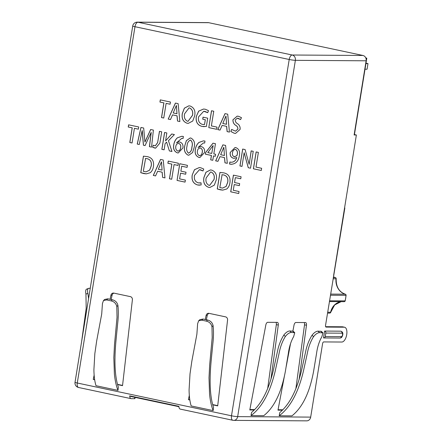 <?xml version="1.0" encoding="UTF-8"?>
<svg xmlns="http://www.w3.org/2000/svg" width="443" height="443" viewBox="0 0 443 443"><rect width="100%" height="100%" fill="white"/><g stroke="black" fill="none" stroke-linecap="round" stroke-linejoin="round"><path stroke-width="0.66" d="M208.725 22.687L137.967 22.228L292.197 55.01A4.574 2.232 102 0 0 289.207 59.489A4.574 0.399 9.2 0 0 292.629 60.082A4.574 0.399 9.2 0 0 295.376 60.337A4.574 3.97 -89.6 0 0 292.197 55.01L362.955 55.469L208.725 22.687A4.574 3.97 -89.6 0 0 208.027 22.61L137.269 22.15A4.574 4.574 0 0 0 132.728 25.993A4.574 0.399 9.2 0 0 134.977 26.707A4.574 2.232 -78 0 1 136.156 23.534A4.574 2.232 -78 0 1 137.967 22.228A4.574 3.97 -89.6 0 0 137.269 22.15M78.804 387.52A4.574 2.232 -78 0 1 78.583 387.492A4.574 2.232 -78 0 1 77.27 383.007A4.574 0.399 -170.8 0 1 75.172 382.425A4.574 0.399 -170.8 0 1 75.022 382.292L132.728 25.993M330.755 312.215L330.6 312.249A1.141 0.991 90.4 0 1 329.609 313.112A1.141 1.141 0 0 0 330.755 312.215L334.664 304.922L341.154 301.644M329.398 301.567L344.1 301.666A1.141 1.141 0 0 0 345.202 300.858L345.042 300.902A1.141 0.991 90.4 0 1 343.984 301.655M345.39 294.263A1.141 0.548 106.1 0 0 345.269 294.196A1.141 0.548 106.1 0 0 345.197 294.185A1.141 0.991 90.4 0 1 345.944 295.326L330.428 295.221M335.6 277.717A1.141 0.537 112.1 0 0 335.462 277.6A1.141 0.537 112.1 0 0 335.368 277.584A1.141 0.991 90.4 0 1 336.021 278.797L333.092 278.78M233.035 420.302A4.574 3.97 -89.6 0 0 233.732 420.374A4.574 3.97 -89.6 0 0 237.664 416.636A4.574 0.399 -170.8 0 1 231.495 415.789A4.574 2.232 102 0 0 231.645 418.973A4.574 2.232 102 0 0 232.813 420.274L180.295 409.116A4.574 2.232 102 0 1 178.872 406.314L129.677 395.859A4.574 2.232 -78 0 0 131.1 398.656L78.583 387.492A4.574 4.574 0 0 1 75.022 382.292M325.633 326.679L342.278 326.784A7.431 3.622 -78 0 1 342.638 326.823L344.593 327.239A7.431 3.622 102 0 1 346.725 334.531L346.692 334.753A7.431 3.622 102 0 1 341.824 342.035L323.711 341.918A1.717 0.836 -78 0 0 322.593 343.602L310.687 417.107L237.664 416.636L295.376 60.337L366.128 60.796A4.574 3.97 -89.6 0 0 362.955 55.469M366.128 60.796L354.112 134.977L356.377 134.993L354.428 134.578L366.804 58.144L365.785 57.928M238.716 193.519L239.037 191.514L233.284 190.291L234.214 184.548L239.336 185.639L239.663 183.635L234.535 182.544L235.333 177.615L240.765 178.773L241.092 176.768L233.411 175.135L230.709 191.819L238.716 193.519L230.709 191.819M219.927 172.421L217.253 188.967L222.779 190.119L226.822 188.951C228.571 187.339 229.612 185.24 229.939 182.649L229.945 182.627C230.609 177.156 228.544 173.905 223.759 172.875L219.927 172.421M211.599 170.079L210.392 169.951L205.945 172.272L203.902 177.505C203.027 182.494 204.594 185.772 208.603 187.334L209.871 187.478L214.312 185.141L216.284 179.858C217.159 174.885 215.597 171.624 211.599 170.079M201.116 184.991L201.072 182.843L198.331 182.881C195.103 181.791 193.824 179.288 194.488 175.362L199.472 169.675L202.955 170.954L203.758 169.049L200.74 167.77L199.2 167.598L194.466 169.697L192.218 175.013C191.426 180.251 193.209 183.568 197.561 184.969L201.116 184.991M185.058 182.117L185.384 180.113L179.625 178.889L180.556 173.147L185.683 174.232L186.01 172.233L180.882 171.142L181.68 166.214L187.112 167.365L187.439 165.361L179.758 163.733L177.056 180.417L185.058 182.117M178.031 165.422L178.379 163.24L168.235 161.086L167.88 163.268L171.823 164.104L169.447 178.767L171.696 179.243L174.071 164.58L178.031 165.422M164.968 177.909L163.24 160.012L160.521 159.436L153.3 175.428L155.576 175.915L157.642 171.225L162.116 172.177L162.636 177.41L164.968 177.909M143.432 156.157L140.752 172.709L146.284 173.861L150.327 172.692C152.076 171.081 153.112 168.977 153.439 166.391L153.45 166.369C154.109 160.898 152.049 157.647 147.264 156.612L143.432 156.157M240.588 119.571L241.457 117.655L238.478 116.271L237.188 116.138L232.94 119.798C232.852 122.307 233.815 124.184 235.837 125.419C237.221 126.205 237.891 127.44 237.841 129.107L235.466 131.172L231.645 129.411L230.797 131.46L234.186 133.238L235.61 133.387L240.128 129.367C240.333 126.842 239.436 124.932 237.442 123.636C236.014 122.866 235.277 121.653 235.239 119.987L237.343 118.192L240.588 119.571M229.446 132.097L227.713 114.2L225 113.618L217.779 129.616L220.055 130.098L222.12 125.413L226.594 126.366L227.115 131.599L229.446 132.097L227.115 131.599M216.666 129.301L217.02 127.124L211.377 125.923L213.759 111.237L211.51 110.756L208.78 127.623L216.666 129.301M206.355 126.488L207.706 118.165L203.032 117.173L202.711 119.178L205.281 119.726L204.505 124.505L202.462 124.439C199.223 123.337 197.921 120.823 198.553 116.891L203.725 111.271L207.684 112.677L208.515 110.656L205.225 109.222L203.525 109.039L198.652 111.138L196.288 116.52C195.562 121.891 197.489 125.192 202.058 126.421L206.355 126.488M190.019 105.971L188.812 105.844L184.366 108.164L182.322 113.397C181.447 118.392 183.014 121.664 187.024 123.226L188.292 123.37L192.733 121.033L194.704 115.756C195.579 110.778 194.017 107.522 190.019 105.971M179.864 121.559L178.136 103.656L175.417 103.081L168.202 119.078L170.477 119.56L172.537 114.875L177.012 115.828L177.532 121.061L179.864 121.559L177.532 121.061M170.084 104.216L170.433 102.034L160.288 99.88L159.94 102.056L163.877 102.892L161.501 117.561L163.749 118.037L166.125 103.374L170.084 104.216L166.125 103.374M261.287 170.472L261.641 168.29L255.999 167.094L258.38 152.403L256.132 151.927L253.396 168.794L261.287 170.472L253.396 168.794M250.505 168.202L253.241 151.323L251.17 150.88L249.165 164.37L245.112 149.573L242.675 149.058L239.94 165.953L242.005 166.396L244.143 152.708L248.246 167.72L250.505 168.202L248.246 167.72M229.923 162.055L229.596 164.065L231.141 164.292C235.798 163.993 238.533 161.097 239.358 155.609C240.156 151.633 238.999 148.97 235.886 147.619L235.023 147.53L230.21 152.475C229.823 155.515 230.897 157.442 233.439 158.251L234.314 158.345L236.739 157.531C235.82 160.527 234.009 162.105 231.312 162.254L229.867 162.038L229.54 164.065L231.678 164.309M227.32 163.329L225.587 145.431L222.873 144.855L215.652 160.848L217.928 161.335L219.994 156.645L224.468 157.597L224.983 162.836L227.32 163.329L224.983 162.836M212.784 160.283L213.493 155.897L215.287 156.279L215.614 154.275L213.814 153.893L215.464 143.704L213 143.183L205.657 152.47L205.38 154.175L211.405 155.454L210.696 159.84L212.784 160.283L210.696 159.84M198.071 147.464L203.387 142.939L204.672 143.056L204.982 141.051L203.398 140.874L198.929 142.43C196.98 144.23 195.789 146.555 195.357 149.402C194.604 153.45 195.834 156.135 199.04 157.47L199.865 157.553L204.494 152.586C204.971 149.474 203.924 147.48 201.355 146.605L200.524 146.517L198.071 147.464L200.557 146.517M188.026 155.128L188.834 155.216L192.611 152.497L194.15 147.464C195.241 143.045 194.172 139.916 190.944 138.066L190.141 137.983L186.359 140.658L184.792 145.658C183.707 150.099 184.786 153.256 188.026 155.128L188.868 155.216M176.469 142.873L181.785 138.349L183.07 138.465L183.38 136.455L181.796 136.283L177.322 137.839C175.378 139.639 174.188 141.959 173.756 144.811C173.003 148.854 174.226 151.545 177.433 152.879L178.263 152.962L182.887 147.995C183.369 144.878 182.322 142.884 179.753 142.015L178.922 141.921L176.469 142.873L178.95 141.921M171.956 151.484L168.434 140.73L174.398 134.561L171.707 133.991L165.599 140.88L166.828 132.955L164.58 132.474L161.85 149.335L164.098 149.812L165.101 143.621L166.607 142.12L169.376 150.936L171.956 151.484M159.873 143.095L161.701 131.815L159.452 131.338L157.642 142.524L155.271 145.852L153.25 145.193L152.641 147.248L155.637 148.134L159.873 143.095M151.545 147.115L153.394 130.098L150.637 129.511L144.927 141.987L143.682 128.033L140.94 127.451L137.225 144.069L139.279 144.507L142.142 130.596L143.421 145.226L145.077 145.581L151.113 132.501L149.413 146.661L151.545 147.115L149.413 146.661M138.382 129.162L138.737 126.98L128.592 124.826L128.237 127.008L132.175 127.844L129.799 142.508L132.047 142.989L134.423 128.32L138.382 129.162L134.423 128.32M117.578 384.596L122.528 385.654L132.391 299.811A2.857 2.481 -89.6 0 0 130.386 296.633L113.79 293.105A2.857 2.481 -89.6 0 0 113.353 293.061A2.857 2.481 -89.6 0 0 110.922 295.248L110.074 299.28M94.143 375.16L93.246 379.43L94.664 379.729M212.751 404.83L217.701 405.882L227.564 320.04A2.857 2.481 -89.6 0 0 225.559 316.861L208.963 313.334A2.857 2.481 -89.6 0 0 208.526 313.29A2.857 2.481 -89.6 0 0 206.095 315.477L205.247 319.508M189.316 395.389L188.419 399.658L189.837 399.957M211.97 326.757C211.267 323.783 209.417 321.911 206.421 321.142L201.831 320.167L198.658 320.771L197.628 323.711L196.886 334.205L191.852 361.139L190.014 373.837L189.083 389.884C189.15 396.263 189.848 401.618 191.182 405.943L213.155 410.611L213.532 407.35C211.322 400.909 210.192 392.343 210.132 381.65C210.104 375.697 210.431 368.858 211.123 361.123L212.873 343.408C213.604 336.979 213.67 331.054 213.089 325.627L211.97 326.757L212.197 337.583L209.672 364.871L209.007 377.835L209.556 394.132C210.209 400.677 211.405 406.176 213.155 410.611M96.009 385.715L117.982 390.383L118.359 387.121C116.149 380.681 115.019 372.114 114.958 361.416C114.931 355.469 115.258 348.63 115.95 340.894L117.7 323.174C118.431 316.751 118.497 310.825 117.916 305.393L116.797 306.528C116.094 303.555 114.244 301.677 111.248 300.913L106.658 299.933L103.485 300.542L102.455 303.483L101.713 313.976L96.679 340.905L94.841 353.608L93.91 369.656C93.977 376.035 94.675 381.39 96.009 385.715M93.246 379.43L94.63 379.49M117.506 384.352L122.556 385.427M113.929 293.133A2.857 2.481 -89.6 0 0 112.057 295.254L111.16 299.512M94.525 378.748L94.381 379.435M209.102 313.367A2.857 2.481 -89.6 0 0 207.23 315.488L206.333 319.741M189.698 398.977L189.803 399.719M212.679 404.581L217.729 405.655M188.419 399.658L189.554 399.664M135.109 397.393L134.91 398.65L131.322 398.678A4.574 2.232 -78 0 1 131.1 398.656M310.687 417.107A4.574 3.97 90.4 0 1 306.75 420.85L233.732 420.374A4.574 4.574 0 0 1 232.813 420.274M356.377 134.993L344.543 208.049L344.848 208L344.576 207.856M344.848 208L325.539 325.395A1.717 0.836 -78 0 0 326.031 327.072A1.717 0.836 -78 0 0 326.114 327.084L344.228 327.2A7.431 3.622 102 0 1 344.593 327.239M333.286 277.567L335.368 277.584A18.285 15.887 90.4 0 0 333.385 276.941L335.462 277.6A1.141 1.141 0 0 1 336.171 278.78L336.021 278.797A14.121 12.271 -89.6 0 0 345.197 294.185L330.611 294.091M336.171 278.78C336.015 286.798 339.045 291.931 345.269 294.196A1.141 1.141 0 0 1 346.099 295.32L345.944 295.326A18.285 15.887 90.4 0 1 345.042 300.902L329.526 300.803M365.99 63.188L367.978 63.615L367.07 69.235L365.01 69.219M365.924 63.598L367.978 63.615M366.804 58.144L365.868 58.138M270.972 379.047L278.282 325.051A2.857 1.395 102 0 0 277.434 322.393A2.857 1.395 102 0 0 277.296 322.377L267.677 322.316A2.857 1.395 102 0 0 265.833 324.968L249.797 409.963L254.21 409.991M340.922 331.198A3.428 1.672 102 0 0 340.75 331.176L324.619 331.071L323.512 337.92A1.717 1.49 90.4 0 0 323.772 337.948L339.908 338.053C341.287 338.059 342.229 337.018 342.732 334.93L342.749 334.83C343.12 332.998 342.511 331.785 340.922 331.198M279.19 415.778L291.937 415.861C298.482 410.689 303.765 402.931 307.785 392.587C310.122 386.578 312.049 379.54 313.566 371.478L316.535 353.542C317.393 347.068 319.17 341.47 321.867 336.741L322.941 332.892L319.541 332.638C317.592 332.743 315.593 334.088 313.55 336.686L312.066 335.196C308.898 340.218 306.711 345.911 305.509 352.285L301.694 369.772C299.905 377.37 297.818 384.003 295.442 389.679C291.256 399.68 286.045 407.305 279.799 412.555L279.19 415.778C286.067 410.611 291.81 402.859 296.417 392.515C299.086 386.529 301.401 379.501 303.355 371.428L307.287 353.486C308.489 347.007 310.576 341.403 313.55 336.686M283.874 335.013C280.707 340.036 278.525 345.728 277.318 352.102L273.508 369.589C271.714 377.187 269.632 383.821 267.256 389.497C263.07 399.497 257.854 407.123 251.613 412.372L251.004 415.595L263.751 415.678C270.291 410.506 275.574 402.748 279.599 392.404C281.936 386.39 283.863 379.358 285.381 371.295L288.343 353.359C289.201 346.886 290.979 341.282 293.676 336.558L294.756 332.71L291.356 332.455C289.401 332.56 287.402 333.906 285.358 336.503L283.874 335.013C285.923 332.422 287.917 331.071 289.86 330.96L293.205 331.214L294.756 332.71M299.163 379.23L306.467 325.234A2.857 1.395 102 0 0 305.626 322.576A2.857 1.395 102 0 0 305.487 322.559L295.863 322.498A2.857 1.395 102 0 0 294.019 325.151L292.906 331.043M290.53 343.63L286.261 366.289M284.461 375.814L277.982 410.146L282.396 410.174M278.06 409.742L282.795 409.775M295.885 388.6L304.518 324.819A2.857 1.395 102 0 0 304.197 322.554M267.699 388.417L276.327 324.636A2.857 1.395 102 0 0 276.011 322.371M249.874 409.559L254.603 409.592M325.81 333.07L325.251 336.547L341.381 336.647A1.717 0.836 102 0 0 342.505 334.969L342.522 334.864A1.717 0.836 102 0 0 341.946 333.175L325.81 333.07A1.717 1.49 -89.6 0 0 324.619 331.071M325.251 336.547A1.717 1.49 90.4 0 1 323.772 337.948M312.066 335.196C314.109 332.604 316.108 331.253 318.052 331.142L321.396 331.397L322.947 332.892M251.004 415.595C257.881 410.428 263.624 402.676 268.231 392.332C270.9 386.346 273.209 379.319 275.164 371.245L279.096 353.304C280.303 346.825 282.39 341.221 285.358 336.503M81.634 341.442L86.18 308.328L85.953 294.113C85.3 290.924 85.682 289.235 87.094 289.041M88.567 298.648L87.864 293.349L85.953 294.113M87.864 293.349C87.199 290.182 87.581 288.487 89.015 288.266L86.606 289.124M89.015 288.266L90.245 288.277M130.613 396.053L130.552 396.424L178.9 406.702M198.658 320.771L199.871 319.663L203.06 319.043L207.546 320.001C210.53 320.782 212.38 322.654 213.089 325.627M116.797 306.528L117.024 317.349L114.499 344.643L113.834 357.606L114.383 373.903C115.036 380.448 116.232 385.942 117.982 390.383M103.485 300.542L104.698 299.435L107.887 298.815L112.372 299.767C115.363 300.548 117.207 302.425 117.916 305.393M128.647 124.837L128.293 127.008L132.236 127.844L129.86 142.508L132.047 142.978M151.229 132.518L149.468 146.661M142.258 130.607L143.477 145.226L145.082 145.57M140.996 127.462L137.28 144.069L139.285 144.496M150.686 129.522L144.983 141.998M153.3 145.221L152.641 147.248M152.697 147.248L154.502 147.99M159.508 131.349L157.642 142.524M157.697 142.524L155.305 145.852M154.557 147.99L155.665 148.134M166.607 142.12L169.376 150.936M164.635 132.49L161.905 149.335L164.098 149.8M171.751 134.002L165.599 140.88M169.431 150.936L171.95 151.473M181.824 136.283L177.383 137.839C175.434 139.639 174.243 141.965 173.811 144.811C173.058 148.859 174.287 151.545 177.493 152.879L177.433 152.879M177.493 152.879L178.291 152.962M181.813 138.349L183.07 138.46M177.787 151.069C179.487 150.919 180.445 149.789 180.672 147.674C181.082 145.614 180.484 144.213 178.883 143.477L178.501 143.443M178.119 151.102L177.732 151.069C175.971 150.05 175.362 148.339 175.899 145.924C176.336 144.235 177.311 143.421 178.828 143.477C180.428 144.213 181.026 145.609 180.617 147.674C180.39 149.789 179.426 150.919 177.732 151.069M178.529 143.443L178.883 143.477M190.169 137.983L186.409 140.675L184.792 145.658M184.847 145.658C183.762 150.099 184.842 153.256 188.081 155.128M188.447 153.134C190.667 152.242 191.836 150.221 191.946 147.076C192.821 144.119 192.373 141.777 190.601 140.054L190.291 140.027M188.718 153.151L188.386 153.128C186.653 151.356 186.204 148.998 187.051 146.046C187.206 142.978 188.369 140.979 190.545 140.054C192.317 141.777 192.766 144.119 191.885 147.07C191.775 150.221 190.612 152.242 188.386 153.128L188.386 153.128M190.318 140.027L190.601 140.054M203.426 140.874L198.985 142.43C197.035 144.23 195.845 146.555 195.413 149.402C194.66 153.45 195.889 156.135 199.095 157.47L199.04 157.47M199.095 157.47L199.893 157.553M203.415 142.939L204.672 143.05M199.389 155.665C201.089 155.51 202.052 154.38 202.274 152.27C202.684 150.205 202.091 148.804 200.485 148.067L200.103 148.034M199.727 155.692L199.333 155.665C197.578 154.646 196.969 152.929 197.5 150.52C197.938 148.826 198.913 148.012 200.43 148.067C202.036 148.804 202.628 150.205 202.218 152.27C201.991 154.38 201.033 155.51 199.333 155.665M200.131 148.034L200.485 148.067M213.05 143.189L205.718 152.47L205.441 154.175L211.466 155.454L210.752 159.84M213.493 155.897L215.292 156.268M211.732 153.45L213.144 145.681L211.732 153.45L207.789 152.614L213.011 145.669M219.994 156.645L224.523 157.597L225.038 162.836M222.923 144.867L215.708 160.853L217.934 161.324M224.429 155.515L223.831 147.325L224.429 155.515L220.664 154.718L223.776 147.325M235.05 147.53L230.21 152.475M230.266 152.475C229.878 155.515 230.953 157.442 233.5 158.251L233.439 158.251M231.202 164.292L231.706 164.309M236.678 157.514L236.795 157.531C235.875 160.527 234.065 162.105 231.368 162.254L231.312 162.254M233.5 158.251L234.347 158.345M234.341 156.761L236.916 155.659L237.232 154.701C237.847 152.254 237.276 150.487 235.532 149.396L235.477 149.396C237.221 150.487 237.786 152.254 237.177 154.701L236.861 155.659L234.281 156.761C232.725 156.091 232.126 154.768 232.486 152.796C232.747 150.664 233.743 149.535 235.477 149.402L235.167 149.369M234.807 156.816L234.281 156.761M235.51 149.396L235.194 149.369M244.143 152.708L248.301 167.72M242.731 149.069L239.995 165.953L242.011 166.38M251.225 150.891L249.165 164.37M256.187 151.938L253.457 168.794M160.344 99.891L159.995 102.056L163.932 102.898L161.557 117.561L163.749 118.026M172.537 114.875L177.073 115.828L177.588 121.061M175.472 103.092L168.257 119.078L170.477 119.549M176.973 113.746L176.419 105.561L176.973 113.746L173.207 112.943L176.325 105.556M188.84 105.844L184.41 108.181L182.378 113.397C181.503 118.392 183.07 121.664 187.079 123.226L187.024 123.226M187.079 123.226L188.319 123.37M188.048 121.299L192.5 115.368C193.231 111.857 192.29 109.388 189.676 107.959L189.615 107.959C192.234 109.388 193.176 111.857 192.445 115.368L188.02 121.293L187.428 121.238C184.797 119.809 183.851 117.334 184.581 113.812L189.006 107.909L189.615 107.959M189.659 107.959L189.034 107.909M203.553 109.039L198.702 111.149L196.288 116.52M196.343 116.526C195.618 121.891 197.545 125.192 202.113 126.421L202.058 126.421M203.752 111.271L204.876 111.403M204.932 111.403L207.739 112.677M203.088 117.185L202.767 119.178L205.336 119.726L204.505 124.505M204.561 124.505L203.813 124.599M202.113 126.421L204.301 126.665M211.566 110.767L208.78 127.623M208.836 127.623L216.671 129.29M222.12 125.413L226.65 126.366L227.17 131.599M225.05 113.629L217.84 129.616L220.06 130.087M226.556 124.284L226.002 116.099L226.556 124.284L222.79 123.481L225.902 116.094M237.37 118.192L238.096 118.264M231.683 129.456L230.853 131.46L234.186 133.238M234.247 133.238L235.637 133.387M237.215 116.138L232.996 119.798C232.907 122.312 233.871 124.184 235.892 125.419C237.276 126.205 237.946 127.44 237.897 129.107L237.841 129.107M237.897 129.107L235.493 131.172M238.151 118.264L240.643 119.571M143.488 156.163L140.813 172.709L143.936 173.59M143.992 173.59L146.312 173.861M146.079 171.845L149.673 170.123L151.246 165.959C151.86 162.033 150.515 159.602 147.209 158.666L145.442 158.467M145.387 158.467L147.154 158.666C150.459 159.602 151.805 162.033 151.185 165.959L149.618 170.118L146.052 171.845L143.31 171.291L145.592 158.467M157.642 171.225L162.171 172.177L162.636 177.41M160.576 159.447L153.361 175.428L155.582 175.904M162.692 177.416L164.968 177.898M162.077 170.095L161.523 161.911L162.077 170.095L158.312 169.298L161.424 161.905M178.031 165.411L174.071 164.58M168.29 161.097L167.941 163.268L171.878 164.104L169.503 178.767L171.696 179.232M179.814 163.744L177.056 180.417M181.68 166.214L187.112 167.354M180.556 173.147L185.683 174.221M177.111 180.417L185.063 182.106M199.228 167.598L194.51 169.713L192.218 175.013M192.273 175.013C191.487 180.251 193.264 183.568 197.617 184.969L197.561 184.969M199.5 169.675L200.491 169.791M200.546 169.791L203.01 170.954M201.072 182.859L199.693 183.025M197.617 184.969L199.511 185.196M210.419 169.951L205.995 172.283L203.957 177.505C203.082 182.494 204.649 185.772 208.659 187.334L208.603 187.334M208.659 187.334L209.899 187.478M209.628 185.401L214.08 179.47C214.811 175.96 213.869 173.49 211.256 172.067L210.613 172.011M211.2 172.067C213.814 173.49 214.755 175.96 214.024 179.47L209.6 185.401L209.007 185.346C206.377 183.917 205.43 181.436 206.161 177.914L210.586 172.011L211.256 172.067M219.988 172.421L217.308 188.967L220.431 189.848M220.487 189.848L222.807 190.119M222.58 188.103L226.168 186.381L227.741 182.217C228.355 178.296 227.01 175.865 223.704 174.924L221.937 174.73M221.882 174.73L223.649 174.924C226.954 175.86 228.3 178.296 227.685 182.217L226.113 186.381L222.552 188.103L219.806 187.55L222.093 174.73M233.467 175.146L230.77 191.819M235.333 177.615L240.77 178.762M234.214 184.548L239.342 185.628M134.977 26.707L289.207 59.489L231.495 415.789L77.27 383.007L134.977 26.707M110.922 295.248L112.057 295.254M206.095 315.477L207.23 315.488M341.138 301.644A14.121 12.271 -89.6 0 0 330.6 312.249L327.67 312.232M327.532 313.101L329.609 313.112L327.532 313.101M344.543 208.049L333.623 275.485M306.467 325.234L304.518 324.819M278.282 325.051L276.327 324.636M341.946 333.175A1.717 1.49 -89.6 0 0 340.75 331.176M341.381 336.647A1.717 1.49 90.4 0 1 339.908 338.053M320.654 331.159L322.205 332.66M319.541 332.638L318.052 331.142M291.356 332.455L289.86 330.96M292.463 330.976L294.019 332.471M134.827 397.332L134.606 398.7M342.278 326.784L344.228 327.2M207.546 320.001L206.421 321.142M201.831 320.167L203.06 319.043M106.658 299.933L107.887 298.815M112.372 299.767L111.248 300.913M346.099 295.32L345.202 300.858"/></g></svg>
